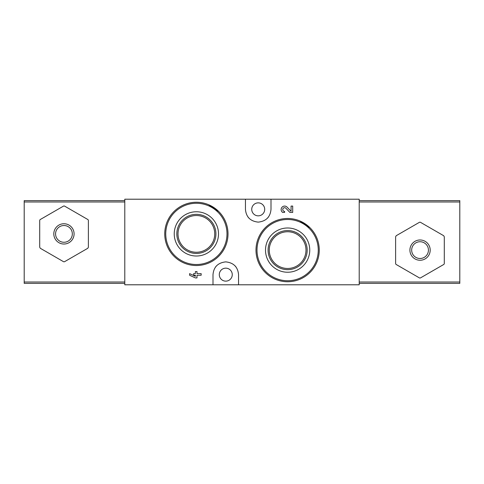 <?xml version="1.0" encoding="UTF-8"?>
<svg xmlns="http://www.w3.org/2000/svg" width="484" height="484" viewBox="0 0 484 484"><rect width="100%" height="100%" fill="white"/><g stroke="black" fill="none" stroke-linecap="round" stroke-linejoin="round"><path stroke-width="0.73" d="M245.448 199.208L124.787 199.208L124.787 284.792L213.002 284.792L213.002 274.652C213.68 266.986 217.939 262.727 225.762 261.874C233.603 262.715 237.862 266.974 238.552 274.652L238.552 284.792L359.213 284.792L359.213 199.208L245.448 199.208L245.448 209.348C246.138 217.026 250.397 221.285 258.238 222.126C266.061 221.273 270.32 217.013 270.998 209.348L270.998 199.208M284.604 212.422L282.656 212.422A3.467 3.467 0 0 1 281.96 207.309A3.467 3.467 0 0 1 287.121 207.164L291.078 211.32L291.078 206.087L292.699 206.087L292.699 212.422L289.892 212.422L285.947 208.277A1.851 1.851 0 0 0 282.904 208.822A1.851 1.851 0 0 0 284.604 211.405L284.604 212.422M310.075 227.819L299.82 220.916M218.714 211.49L208.537 204.684M196.994 271.578L195.379 271.578L195.379 273.635L193.642 273.635L193.642 275.257L195.379 275.257L195.379 276.297L189.601 273.635L189.601 275.257L195.379 277.913L196.994 277.913L196.994 275.257L201.156 275.257L201.156 273.635L196.994 273.635L196.994 271.578M213.002 284.792L238.552 284.792M287.629 227.988A22.125 22.125 0 0 1 306.789 261.172A22.125 22.125 0 0 1 268.469 261.172A22.125 22.125 0 0 1 287.629 227.988M287.629 218.478A31.635 31.635 0 0 1 315.024 265.928A31.635 31.635 0 0 1 260.229 265.928A31.635 31.635 0 0 1 287.629 218.478A31.635 31.635 0 0 1 315.024 265.928A31.635 31.635 0 0 1 260.229 265.928A31.635 31.635 0 0 1 287.629 218.478M287.629 230.566A19.548 19.548 0 0 1 304.557 259.884A19.548 19.548 0 0 1 270.701 259.884A19.548 19.548 0 0 1 287.629 230.566M287.629 231.751A18.362 18.362 0 0 1 303.529 259.291A18.362 18.362 0 0 1 271.724 259.291A18.362 18.362 0 0 1 287.629 231.751M196.371 211.762A22.125 22.125 0 0 1 215.531 244.952A22.125 22.125 0 0 1 177.211 244.952A22.125 22.125 0 0 1 196.371 211.762M196.371 202.251A31.635 31.635 0 0 1 223.771 249.708A31.635 31.635 0 0 1 168.977 249.708A31.635 31.635 0 0 1 196.371 202.251A31.635 31.635 0 0 1 223.771 249.708A31.635 31.635 0 0 1 168.977 249.708A31.635 31.635 0 0 1 196.371 202.251M196.371 214.339A19.548 19.548 0 0 1 213.299 243.664A19.548 19.548 0 0 1 179.443 243.664A19.548 19.548 0 0 1 196.371 214.339M196.371 215.525A18.362 18.362 0 0 1 212.276 243.071A18.362 18.362 0 0 1 180.471 243.071A18.362 18.362 0 0 1 196.371 215.525M236.047 267.047A12.778 12.778 0 0 0 234.873 265.68M216.669 265.692A12.778 12.778 0 0 0 215.428 267.162M225.774 281.137A6.492 6.492 0 0 0 231.394 271.403A6.492 6.492 0 0 0 220.159 271.403A6.492 6.492 0 0 0 225.774 281.137M247.953 216.953A12.778 12.778 0 0 0 249.127 218.32M267.331 218.308A12.778 12.778 0 0 0 268.572 216.838M258.226 215.84A6.492 6.492 0 0 0 263.841 206.105A6.492 6.492 0 0 0 252.606 206.105A6.492 6.492 0 0 0 258.226 215.84M40.323 248.292L63.44 261.638A1.216 1.216 0 0 0 64.656 261.638L87.773 248.292L88.384 247.233L88.384 220.541A1.216 1.216 0 0 0 87.773 219.488L64.656 206.142A1.216 1.216 0 0 0 63.44 206.142L40.323 219.488A1.216 1.216 0 0 0 39.712 220.541L39.712 247.233L40.323 248.292L46.621 251.928M124.787 200.63L24.2 200.63L24.2 283.37L124.787 283.37M81.475 251.928L87.773 248.292M63.949 223.747A10.14 10.14 0 0 1 72.727 238.957A10.14 10.14 0 0 1 55.164 238.957A10.14 10.14 0 0 1 63.949 223.747M63.949 225.508A8.385 8.385 0 0 1 71.209 238.08A8.385 8.385 0 0 1 56.688 238.08A8.385 8.385 0 0 1 63.949 225.508M443.677 235.708L420.56 222.362A1.216 1.216 0 0 0 419.344 222.362L396.227 235.708L395.616 236.767L395.616 263.459A1.216 1.216 0 0 0 396.227 264.512L419.344 277.858A1.216 1.216 0 0 0 420.56 277.858L443.677 264.512A1.216 1.216 0 0 0 444.288 263.459L444.288 236.767L443.677 235.708L437.379 232.072M359.213 283.37L459.8 283.37L459.8 200.63L359.213 200.63M402.525 232.072L396.227 235.708M420.051 260.253A10.14 10.14 0 0 1 411.273 245.043A10.14 10.14 0 0 1 428.836 245.043A10.14 10.14 0 0 1 420.051 260.253M420.051 258.492A8.385 8.385 0 0 1 412.791 245.92A8.385 8.385 0 0 1 427.311 245.92A8.385 8.385 0 0 1 420.051 258.492M287.629 219.488A30.619 30.619 0 0 1 314.146 265.426A30.619 30.619 0 0 1 261.112 265.426A30.619 30.619 0 0 1 287.629 219.488M196.371 203.268A30.619 30.619 0 0 1 222.888 249.199A30.619 30.619 0 0 1 169.854 249.199A30.619 30.619 0 0 1 196.371 203.268M124.787 282.009L24.2 282.009M124.787 201.991L24.2 201.991M359.213 201.991L459.8 201.991M359.213 282.009L459.8 282.009"/></g></svg>

